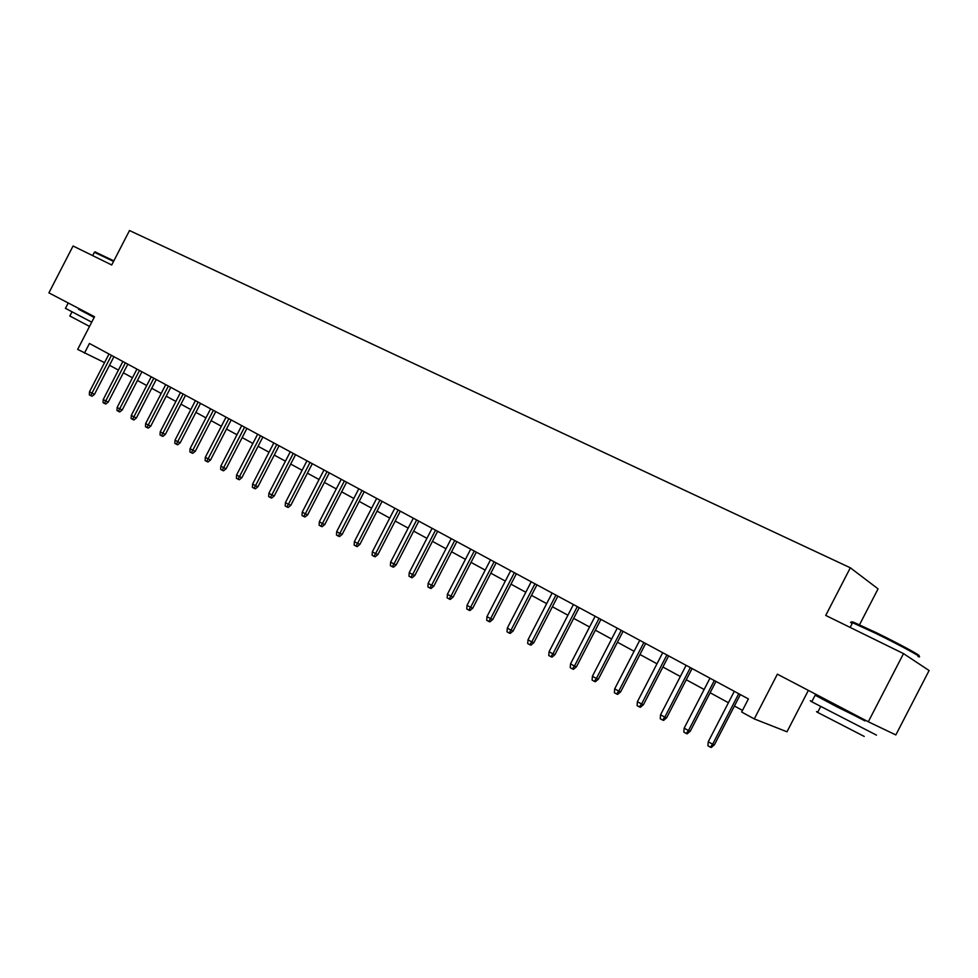 <?xml version="1.0" encoding="UTF-8"?>
<svg xmlns="http://www.w3.org/2000/svg" width="978" height="978" viewBox="0 0 978 978"><rect width="100%" height="100%" fill="white"/><g stroke="black" fill="none" stroke-linecap="round" stroke-linejoin="round"><path stroke-width="1.47" d="M859.515 624.759L878.061 588.854L850.322 567.79L129.499 230.527L111.724 264.977L73.069 246.004L48.9 292.862L94.524 316.738L77.665 349.415L104.548 362.63M850.322 567.79L825.725 615.431L903.513 653.61L929.1 670.529L895.836 734.93L868.305 721.776L777.376 674.172L754.27 718.916L786.984 731.788L808.366 690.395M903.513 653.61L868.305 721.776M754.27 718.916L741.642 712.021L748.402 698.928L89.438 343.474L84.463 353.119M109.499 365.246L118.411 370.112M123.362 372.814L132.458 377.765M137.433 380.479L146.712 385.54M151.724 388.266L161.187 393.437M166.223 396.176L175.881 401.445M180.942 404.207L190.808 409.586M195.893 412.361L205.955 417.851M211.077 420.638L221.358 426.237M226.505 429.049L236.994 434.77M242.177 437.594L252.886 443.437M258.094 446.274L269.023 452.239M274.268 455.088L285.429 461.176M290.698 464.061L302.104 470.271M307.41 473.169L319.06 479.513M324.39 482.423L336.285 488.914M341.652 491.836L353.804 498.462M359.207 501.408L371.628 508.181M377.056 511.139L389.745 518.059M395.21 521.042L408.181 528.12M413.67 531.115L426.934 538.34M432.459 541.36L446.017 548.744M451.579 551.775L465.43 559.33M471.029 562.387L485.198 570.113M490.822 573.181L505.32 581.091M510.981 584.172L525.809 592.252M531.506 595.357L546.665 603.634M552.399 606.751L567.912 615.223M573.683 618.365L589.563 627.02M595.357 630.187L611.617 639.05M617.448 642.228L634.086 651.299M639.954 654.502L656.984 663.781M662.888 667.008L680.333 676.519M686.275 679.759L704.136 689.49M710.114 692.754L728.414 702.73M734.429 706.018L742.473 710.395M738.732 693.708L712.644 744.234L714.392 744.82L711.299 747.473L710.334 747.155L712.644 744.234L708.255 741.764L734.307 691.324M714.392 744.82L740.334 694.576M710.334 747.155L707.901 745.774L708.255 741.764M852.975 622.876C850.946 621.507 851.496 621.446 854.601 622.668L876.056 632.558C900.432 644.404 925.836 658.328 917.584 655.272M917.975 656.47C926.447 659.624 900.408 645.358 875.42 633.206L852.596 622.729C850.029 621.776 849.882 622.032 852.18 623.524M876.484 735.126L811.764 701.776C809.405 700.407 809.466 700.309 811.936 701.458M865.09 720.688L837.29 707.021L815.151 695.224L829.955 702.412M864.222 736.422L817.632 712.412C815.933 711.397 815.982 711.299 817.779 712.118M864.968 720.92L829.833 702.644M95.208 251.994L113.851 260.857M113.57 261.407L94.377 252.287M91.712 322.178L65.465 308.339M94.145 317.471L78.643 309.097M89.536 326.42L69.854 316.004M94.194 317.385L78.582 309.219M714.319 680.541L688.475 730.578L690.272 731.177L687.216 733.806L686.214 733.476L688.475 730.578L684.172 728.145L709.967 678.194M690.272 731.177L715.969 681.434M686.214 733.476L683.83 732.119L684.172 728.145M690.37 667.619L664.783 717.167L666.629 717.803L663.597 720.407L662.571 720.053L664.783 717.167L660.566 714.784L686.116 665.321M666.629 717.803L692.069 668.536M662.571 720.053L660.223 718.732L660.566 714.784M666.886 654.954L641.544 704.026L643.438 704.698L640.419 707.265L639.367 706.898L641.544 704.026L637.411 701.691L662.705 652.705M643.438 704.698L668.634 655.896M639.367 706.898L637.081 705.603L637.411 701.691M643.854 642.534L618.756 691.14L620.675 691.825L617.693 694.368L616.617 693.989L618.756 691.14L614.697 688.842L639.746 640.321M620.675 691.825L645.639 643.5M616.617 693.989L614.367 692.717L614.697 688.842M621.25 630.333L596.397 678.487L598.353 679.209L595.394 681.727L594.294 681.324L596.397 678.487L592.411 676.238L617.228 628.169M598.353 679.209L623.072 631.323M594.294 681.324L592.093 680.077L592.411 676.238M599.074 618.377L574.441 666.079L576.445 666.813L573.511 669.307L572.399 668.903L574.441 666.079L570.541 663.866L595.125 616.25M576.445 666.813L600.932 619.38M572.399 668.903L570.223 667.668L570.541 663.866M577.301 606.629L552.9 653.891L554.942 654.661L552.032 657.118L550.895 656.703L552.9 653.891L549.074 651.727L573.426 604.538M554.942 654.661L579.208 607.656M550.895 656.703L548.768 655.492L549.074 651.727M555.932 595.113L531.763 641.935L533.829 642.717L530.944 645.162L529.783 644.734L531.763 641.935L527.998 639.808L552.13 593.059M533.829 642.717L557.876 596.152M529.783 644.734L527.692 643.548L527.998 639.808M534.954 583.793L511.005 630.187L513.108 631.006L510.235 633.414L509.061 632.974L511.005 630.187L507.301 628.096L531.225 581.776M513.108 631.006L536.922 584.856M509.061 632.974L507.007 631.812L507.301 628.096M514.355 572.68L490.614 618.658L492.753 619.49L489.905 621.886L488.719 621.421L490.614 618.658L486.983 616.605L510.687 570.7M492.753 619.49L516.36 573.756M488.719 621.421L486.702 620.284L486.983 616.605M494.122 561.763L470.589 607.338L472.753 608.182L469.929 610.553L468.731 610.089L470.589 607.338L467.032 605.321L490.516 559.819M472.753 608.182L496.152 562.863M468.731 610.089L466.75 608.964L467.032 605.321M474.244 551.042L450.931 596.213L453.12 597.081L450.308 599.428L449.098 598.952L450.931 596.213L447.423 594.233L470.699 549.135M453.12 597.081L476.31 552.154M449.098 598.952L447.154 597.851L447.423 594.233M454.721 540.504L431.604 585.284L433.816 586.164L431.041 588.499L429.807 588.01L431.604 585.284L428.156 583.328L451.237 538.634M433.816 586.164L456.812 541.641M429.807 588.01L427.899 586.922L428.156 583.328M435.528 530.162L412.618 574.538L414.855 575.443L412.105 577.754L410.846 577.252L412.618 574.538L409.232 572.631L432.105 528.316M414.855 575.443L437.643 531.298M410.846 577.252L408.975 576.189L409.232 572.631M416.665 519.99L393.963 563.988L396.224 564.905L393.486 567.191L392.227 566.69L393.963 563.988L390.638 562.106L413.315 518.181M396.224 564.905L418.816 521.14M392.227 566.69L390.381 565.639L390.638 562.106M398.132 509.99L375.613 553.609L377.911 554.55L375.185 556.812L373.914 556.299L375.613 553.609L372.349 551.763L394.831 508.205M377.911 554.55L400.308 511.164M373.914 556.299L372.105 555.272L372.349 551.763M379.916 500.161L357.593 543.413L359.904 544.367L357.202 546.616L355.919 546.079L357.593 543.413L354.378 541.604L376.664 498.413M359.904 544.367L382.105 501.347M355.919 546.079L354.134 545.076L354.378 541.604M362.007 490.504L339.867 533.389L342.202 534.355L339.513 536.58L338.217 536.042L339.867 533.389L336.701 531.604L358.804 488.78M342.202 534.355L364.219 491.689M338.217 536.042L336.469 535.052L336.701 531.604M344.39 480.993L322.434 523.536L324.782 524.514L322.129 526.714L320.821 526.176L322.434 523.536L319.329 521.775L341.249 479.306M324.782 524.514L346.628 482.203M320.821 526.176L319.085 525.198L319.329 521.775M327.055 471.653L305.295 513.841L307.667 514.831L305.014 517.007L303.706 516.457L305.295 513.841L302.239 512.105L323.975 469.99M307.667 514.831L329.317 472.875M303.706 516.457L302.006 515.504L302.239 512.105M310.026 462.46L288.424 504.293L290.821 505.308L288.192 507.472L286.86 506.91L288.424 504.293L285.417 502.594L306.982 460.821M290.821 505.308L312.3 463.694M286.86 506.91L285.197 505.968L285.417 502.594M293.253 453.413L271.847 494.917L274.243 495.944L271.639 498.083L270.307 497.521L271.847 494.917L268.889 493.242L290.27 451.812M274.243 495.944L295.552 454.66M270.307 497.521L268.657 496.579L268.889 493.242M276.762 444.525L255.527 485.687L257.947 486.714L255.356 488.841L254.011 488.266L255.527 485.687L252.617 484.037L273.828 442.936M257.947 486.714L279.072 445.772M254.011 488.266L252.397 487.35L252.617 484.037M260.539 435.772L239.463 476.604L241.896 477.643L239.329 479.758L237.972 479.171L239.463 476.604L236.603 474.978L257.642 434.208M241.896 477.643L262.862 437.019M237.972 479.171L236.383 478.279L236.603 474.978M244.561 427.154L223.656 467.667L226.114 468.719L223.559 470.809L222.202 470.222L223.656 467.667L220.845 466.066L241.713 425.613M226.114 468.719L246.908 428.413M222.202 470.222L220.637 469.33L220.845 466.066M228.84 418.67L208.106 458.865L210.576 459.929L208.033 461.995L206.664 461.408L208.106 458.865L205.331 457.301L226.04 417.166M210.576 459.929L231.199 419.941M206.664 461.408L205.123 460.54L205.331 457.301M213.363 410.332L192.788 450.21L195.27 451.286L192.752 453.327L191.382 452.741L192.788 450.21L190.062 448.657L210.612 408.841M195.27 451.286L215.747 411.604M191.382 452.741L189.866 451.873L190.062 448.657M198.131 402.105L177.715 441.677L180.209 442.765L177.715 444.794L176.321 444.195L177.715 441.677L175.025 440.161L195.417 400.638M180.209 442.765L200.527 403.401M176.321 444.195L174.83 443.352L175.025 440.161M183.131 394.012L162.874 433.278L165.38 434.379L162.898 436.396L161.504 435.785L162.874 433.278L160.233 431.787L180.453 392.569M165.38 434.379L185.539 395.308M161.504 435.785L160.037 434.953L160.233 431.787M168.363 386.053L148.265 425.014L150.771 426.115L148.314 428.119L146.908 427.508L148.265 425.014L145.649 423.547L165.734 384.623M150.771 426.115L170.771 387.349M146.908 427.508L145.465 426.689L145.649 423.547M153.815 378.205L133.864 416.872L136.394 417.985L133.937 419.965L132.531 419.354L133.864 416.872L131.297 415.418L151.223 376.799M136.394 417.985L156.235 379.513M132.531 419.354L131.113 418.547L131.297 415.418M139.487 370.479L119.683 408.853L122.226 409.978L119.793 411.946L118.375 411.322L119.683 408.853L117.152 407.423L136.932 369.097M122.226 409.978L141.92 371.787M118.375 411.322L116.981 410.528L117.152 407.423M125.367 362.862L105.722 400.956L108.265 402.08L105.844 404.036L104.438 403.413L105.722 400.956L103.228 399.55L122.849 361.505M108.265 402.08L127.825 364.183M104.438 403.413L103.045 402.63L103.228 399.55M111.468 355.356L91.956 393.168L94.511 394.305L92.115 396.249L90.697 395.613L91.956 393.168L89.499 391.787L108.986 354.024M94.511 394.305L113.925 356.689M90.697 395.613L89.328 394.843L89.499 391.787M829.772 702.766L830.249 701.849M850.163 627.436L852.596 622.729M820.615 706.642L817.632 712.412M811.764 701.776L815.151 695.224M854.601 622.668L853.452 623.059M78.57 309.256L78.912 308.571M92.653 255.625L94.487 252.067M71.944 311.945L69.817 316.077M65.416 308.425L67.824 303.755M95.563 251.884L94.719 252.153"/></g></svg>
